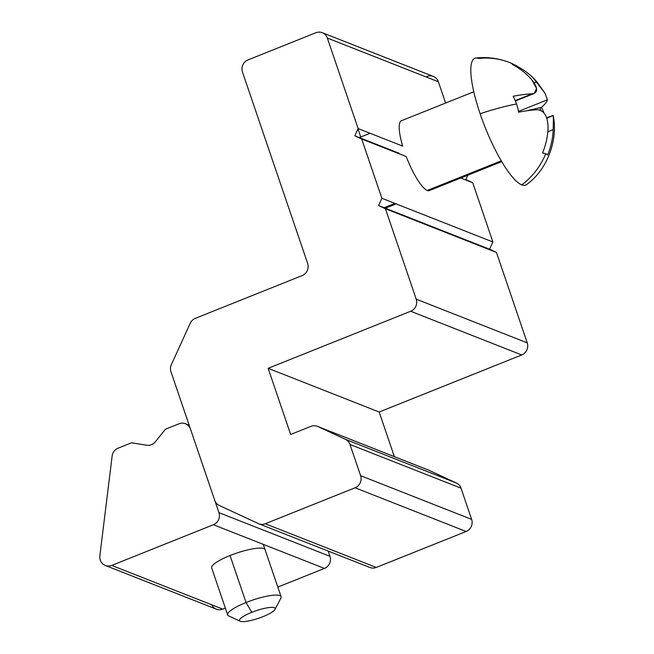 <?xml version="1.0" encoding="UTF-8"?>
<svg xmlns="http://www.w3.org/2000/svg" width="654" height="654" viewBox="0 0 654 654"><rect width="100%" height="100%" fill="white"/><g stroke="black" fill="none" stroke-linecap="round" stroke-linejoin="round"><path stroke-width="0.98" d="M383.677 207.915L394.918 203.41L383.677 207.915M427.283 190.461A37.621 8.894 68.2 0 0 429.416 190.576A37.621 8.894 68.2 0 0 429.596 190.494A37.621 8.894 -111.8 0 1 427.283 190.461A37.621 8.894 -111.8 0 1 406.232 156.543L361.695 139.016L406.232 156.543A37.621 8.894 68.2 0 0 427.283 190.461M399.234 153.314L354.828 135.828L399.234 153.314M402.676 146.104L358.139 128.568L402.676 146.104A37.621 8.894 -111.8 0 1 401.638 120.647A37.621 8.894 68.2 0 0 401.45 120.712A37.621 8.894 68.2 0 0 402.676 146.104M426.907 76.453A9.409 8.919 111.5 0 1 438.352 81.758L445.603 103.046L438.352 81.758L327.327 38.055L358.139 128.568L327.327 38.055L438.352 81.758A9.409 8.919 -68.5 0 0 433.316 76.404L322.283 32.7A9.409 8.919 111.5 0 1 327.327 38.055A9.409 8.919 -68.5 0 0 315.874 32.749A9.409 8.919 111.5 0 1 322.283 32.7M247.997 59.923L315.874 32.749L247.997 59.923A9.409 8.919 -68.5 0 0 242.471 72.022A9.409 8.919 111.5 0 1 247.997 59.923M357.991 128.895L360.746 137.005L357.991 128.895M307.658 263.497L242.471 72.022L307.658 263.497A9.409 8.919 111.5 0 1 302.132 275.596A9.409 8.919 -68.5 0 0 307.658 263.497M195.342 318.343L302.132 275.596L195.342 318.343A9.409 8.919 -68.5 0 0 190.216 323.297A9.409 8.919 111.5 0 1 195.342 318.343M171.356 364.605L190.216 323.297L171.356 364.605A9.409 8.919 -68.5 0 0 170.972 371.758A9.409 8.919 111.5 0 1 171.356 364.605M214.733 500.318L170.972 371.758L214.733 500.318A9.409 8.919 -68.5 0 0 219.319 505.477A9.409 8.919 111.5 0 1 214.733 500.318M258.404 523.601L219.319 505.477L258.404 523.601A9.409 8.919 -68.5 0 0 265.271 523.748A9.409 8.919 111.5 0 1 258.861 523.797A9.409 8.919 111.5 0 1 258.404 523.601M258.861 523.797L369.894 567.492A9.409 8.919 -68.5 0 0 376.303 567.443L265.271 523.748L376.303 567.443L466.122 531.489L355.089 487.786L265.271 523.748L355.089 487.786L466.122 531.489A9.409 8.919 -68.5 0 0 471.64 519.39L360.616 475.687A9.409 8.919 111.5 0 1 355.089 487.786A9.409 8.919 -68.5 0 0 360.616 475.687L471.64 519.39L461.021 488.178L349.988 444.483L360.616 475.687L349.988 444.483L461.021 488.178A9.409 8.919 -68.5 0 0 456.435 483.02L345.41 439.325A9.409 8.919 111.5 0 1 349.988 444.483A9.409 8.919 -68.5 0 0 345.41 439.325L456.435 483.02L428.803 470.21L317.77 426.506L345.41 439.325L317.77 426.506L428.803 470.21A9.409 8.919 -68.5 0 0 428.337 470.013L317.313 426.31A9.409 8.919 111.5 0 1 317.77 426.506A9.409 8.919 -68.5 0 0 310.903 426.359A9.409 8.919 111.5 0 1 317.313 426.31M467.839 175.19L465.852 179.531L472.728 182.719L492.895 241.98L489.584 249.239L496.451 252.419L385.427 208.724L416.214 299.156A9.409 8.919 111.5 0 1 410.687 311.255L268.14 368.316L290.662 434.469L310.903 426.359L290.662 434.469L268.14 368.316L410.687 311.255A9.409 8.919 -68.5 0 0 416.214 299.156L385.427 208.724L378.552 205.536L381.871 198.276L361.695 139.016L354.828 135.828L358.139 128.568M496.451 252.419L527.238 342.859A9.409 8.919 111.5 0 1 521.72 354.959L379.173 412.02L394.362 456.639L379.173 412.02L521.72 354.959A9.409 8.919 -68.5 0 0 527.238 342.859L496.451 252.419L385.427 208.724M427.871 469.842A9.409 8.919 111.5 0 1 428.803 470.21L456.435 483.02A9.409 8.919 111.5 0 1 461.021 488.178L471.64 519.39A9.409 8.919 111.5 0 1 466.122 531.489L376.303 567.443A9.409 8.919 111.5 0 1 369.428 567.296M472.728 182.719L460.776 178.011L472.728 182.719L492.895 241.98L381.871 198.276L492.895 241.98M361.695 139.016L381.871 198.276M378.552 205.536L489.584 249.239L378.552 205.536M416.214 299.156L527.238 342.859L416.214 299.156M410.687 311.255L521.72 354.959L410.687 311.255M268.14 368.316L379.173 412.02L268.14 368.316M265.083 549.712A28.22 5.96 161.2 0 0 263.824 548.616A28.22 5.96 161.2 0 0 233.208 554.314A28.22 5.96 161.2 0 0 211.659 567.901A28.22 5.96 -18.8 0 1 233.2 554.314A28.22 5.96 -18.8 0 1 263.824 548.616M179.032 423.767A9.409 8.919 111.5 0 1 185.442 423.718A9.409 8.919 111.5 0 1 190.486 429.073L218.927 512.63L329.959 556.325L328.169 551.069L329.959 556.325A9.409 8.919 111.5 0 1 324.433 568.424L277.811 587.088L324.433 568.424L213.4 524.729A9.409 8.919 -68.5 0 0 218.927 512.63L190.486 429.073A9.409 8.919 -68.5 0 0 179.032 423.767L165.454 429.204L155.292 441.834A9.409 8.919 111.5 0 1 146.815 445.235L131.519 442.791L118.096 448.162A9.409 8.919 -68.5 0 0 112.145 456.01L99.858 555.867A9.409 8.919 -68.5 0 0 100.291 560.118A9.409 8.919 -68.5 0 0 111.736 565.424L213.4 524.729L111.736 565.424L222.769 609.127A9.409 8.919 111.5 0 1 211.7 604.77M225.344 608.097L222.769 609.127L225.344 608.097M105.327 565.473L216.36 609.176A9.409 8.919 -68.5 0 0 222.769 609.127L111.736 565.424A9.409 8.919 111.5 0 1 105.327 565.473A9.409 8.919 111.5 0 1 100.291 560.118A9.409 8.919 111.5 0 1 99.858 555.867L112.145 456.01A9.409 8.919 111.5 0 1 118.096 448.162M146.815 445.235A9.409 8.919 -68.5 0 0 155.292 441.834M218.927 512.63A9.409 8.919 111.5 0 1 213.4 524.729L324.433 568.424A9.409 8.919 -68.5 0 0 329.959 556.325L218.927 512.63M262.883 616.689A18.811 3.973 161.2 0 0 274.304 607.713A18.811 3.973 161.2 0 0 251.782 612.324A18.811 3.973 161.2 0 0 240.361 621.3A18.811 3.973 161.2 0 0 262.883 616.689A18.811 3.973 -18.8 0 1 240.222 621.243A18.811 3.973 -18.8 0 1 251.782 612.324A18.811 3.973 -18.8 0 1 274.999 609.405A18.811 3.973 -18.8 0 1 262.883 616.689M274.999 609.405L280.868 598.148A28.22 5.96 161.2 0 0 246.043 602.522L230.044 555.524L246.043 602.522A28.22 5.96 -18.8 0 1 281.089 596.71L263.26 544.349M211.659 567.893L227.657 614.899A28.22 5.96 -18.8 0 1 246.043 602.522L251.782 612.324L246.043 602.522A28.22 5.96 161.2 0 0 228.704 615.904L240.222 621.243M536.934 81.897L534.187 82.993L536.934 81.897A70.264 66.643 -68.5 0 0 517.477 66.528A52.197 11.028 161.2 0 0 515.581 65.269A52.197 11.028 161.2 0 0 512.401 64.533A70.264 66.643 111.5 0 1 531.857 79.902L536.55 88.388L534.343 93.399L515.254 100.602L532.201 93.816A70.264 14.846 161.2 0 0 513.177 96.269A52.197 49.5 111.5 0 1 516.529 103.97A52.197 49.5 111.5 0 1 518.597 112.186A70.264 14.846 -18.8 0 1 537.613 109.733C544.3 110.616 547.799 116.584 548.109 127.644A70.264 66.643 111.5 0 1 542.526 153.036A52.197 11.028 -18.8 0 1 545.706 153.78A52.197 11.028 -18.8 0 1 547.602 155.031A70.264 66.643 -68.5 0 0 553.186 129.639C553.488 118.807 553.374 114.172 552.843 115.725C553.374 114.172 553.488 118.807 553.186 129.639L547.831 131.781L553.186 129.639A70.264 66.643 111.5 0 1 547.602 155.031A52.197 11.028 161.2 0 0 545.706 153.78A52.197 11.028 161.2 0 0 542.526 153.036A70.264 66.643 -68.5 0 0 548.109 127.644C547.799 116.584 544.3 110.616 537.613 109.733A70.264 14.846 161.2 0 0 518.597 112.186A52.197 49.5 -68.5 0 0 516.529 103.97A70.795 14.96 161.2 0 0 480.118 113.747A68.327 16.154 -111.8 0 1 478.761 58.459A70.795 67.141 111.5 0 1 509.491 62.498A70.795 67.141 111.5 0 1 515.581 65.269A52.197 11.028 -18.8 0 1 516.227 65.564A52.197 11.028 -18.8 0 1 517.477 66.528L516.595 66.88L517.477 66.528A70.264 66.643 111.5 0 1 532.748 77.458A70.264 66.643 111.5 0 1 536.934 81.897L544.962 93.138L547.423 99.809L518.459 111.401L547.423 99.809A70.264 14.846 -18.8 0 1 541.406 107.379A70.264 14.846 161.2 0 0 547.423 99.809M526.347 110.853L541.406 107.379L526.347 110.853M546.793 118.145L552.843 115.725M540.85 110.412L540.008 107.943L540.85 110.412M543.981 112.954A52.197 49.5 -68.5 0 0 541.406 107.379A52.197 49.5 111.5 0 1 543.981 112.954M521.802 184.894A68.327 16.154 -111.8 0 1 480.118 113.747A68.327 16.154 68.2 0 0 521.802 184.894A70.795 67.141 -68.5 0 0 545.706 153.78A70.795 67.141 111.5 0 1 521.802 184.894A68.327 16.154 68.2 0 0 526.609 184.575C548.134 169.043 558.205 138.779 553.17 115.464L546.654 117.761M427.275 190.453L501.283 160.835L427.275 190.453M509.491 62.498C498.683 58.288 487.5 56.784 475.94 57.993A68.327 16.154 68.2 0 0 480.118 113.747A70.795 14.96 -18.8 0 1 516.529 103.97A52.197 49.5 -68.5 0 0 513.177 96.269A70.264 14.846 -18.8 0 1 532.201 93.816C538.217 92.745 538.103 88.11 531.857 79.902A70.264 66.643 -68.5 0 0 512.401 64.533A52.197 11.028 -18.8 0 1 515.581 65.269A70.795 67.141 -68.5 0 0 509.491 62.498L516.227 65.564M384.797 208.43L396.136 203.893M358.932 137.732L370.074 133.269M185.442 423.718L189.153 425.182M515.409 100.978L534.343 93.399M532.748 77.458L544.962 93.138M401.27 120.794L473.782 91.764M429.228 190.641L501.749 161.62"/></g></svg>
